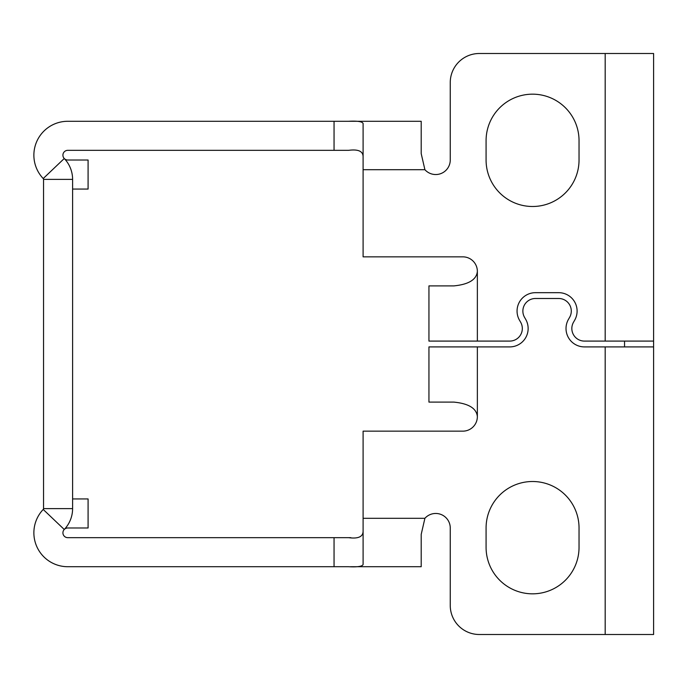 <?xml version="1.0" encoding="UTF-8"?>
<svg xmlns="http://www.w3.org/2000/svg" width="688" height="688" viewBox="0 0 688 688"><rect width="100%" height="100%" fill="white"/><g stroke="black" fill="none" stroke-linecap="round" stroke-linejoin="round"><path stroke-width="1.03" d="M509.748 346.907L428.942 346.907L428.942 402.102L453.831 402.102C468.726 403.546 476.569 408.388 477.36 416.627A14.525 14.525 0 0 1 462.835 431.152L363.101 431.152L363.101 518.305L424.9 518.305A14.525 14.525 0 0 1 450.253 527.98L450.253 605.449A29.051 29.051 0 0 0 479.295 634.499L653.6 634.499L653.6 346.907L584.422 346.907A18.395 18.395 0 0 1 568.486 319.309L569.604 317.374A12.59 12.59 0 0 0 558.699 298.489L535.462 298.489A12.59 12.59 0 0 0 524.557 317.374L525.675 319.309A18.395 18.395 0 0 1 509.748 346.907M579.038 547.347A46.483 46.483 0 0 1 532.555 593.83A46.483 46.483 0 0 1 486.081 547.347L486.081 527.98A46.483 46.483 0 0 1 532.555 481.505A46.483 46.483 0 0 1 579.038 527.98L579.038 547.347M72.601 189.062L88.09 189.062L88.09 160.02L67.759 160.02A4.842 4.842 0 0 1 64.251 158.515A30.263 30.263 0 0 1 72.601 179.379L43.55 179.379L43.55 508.621A1.213 1.213 0 0 1 43.215 509.455A33.893 33.893 0 0 0 67.759 566.714L348.575 566.714C357.502 567.187 362.344 566.439 363.101 564.487L363.101 518.305M424.9 518.305L421.202 534.378L421.202 566.714L350.588 566.714M350.854 537.663L67.759 537.663A4.842 4.842 0 0 1 64.251 529.485A4.842 4.842 0 0 1 67.759 527.98L88.09 527.98L88.09 498.938L72.601 498.938M334.05 566.714L334.05 537.663M421.202 537.663L421.202 534.378M348.575 537.663C358.233 538.953 363.075 536.769 363.101 531.11M43.215 509.455L64.251 529.485A30.263 30.263 0 0 0 72.601 508.621L72.601 179.379M43.55 179.379A1.213 1.213 0 0 0 43.215 178.545A33.893 33.893 0 0 1 67.759 121.286L421.202 121.286L421.202 153.622L424.9 169.695A14.525 14.525 0 0 0 450.253 160.02L450.253 82.551A29.051 29.051 0 0 1 479.295 53.501L653.6 53.501L653.6 341.093L605.182 341.093L605.182 53.501M334.05 121.286L334.05 150.337L67.759 150.337A4.842 4.842 0 0 0 64.251 158.515L43.215 178.545M334.05 150.337L348.575 150.337C358.285 149.064 363.126 151.248 363.101 156.89M605.182 341.093L584.422 341.093A12.59 12.59 0 0 1 573.517 322.216L574.635 320.273A18.395 18.395 0 0 0 558.699 292.675L535.462 292.675A18.395 18.395 0 0 0 519.526 320.273L520.644 322.216A12.59 12.59 0 0 1 509.748 341.093L428.942 341.093L428.942 285.898L453.831 285.898C468.743 284.445 476.586 279.603 477.36 271.373A14.525 14.525 0 0 0 462.835 256.848L363.101 256.848L363.101 123.513C362.344 121.552 357.502 120.804 348.575 121.286M421.202 150.337L421.202 153.622M579.038 140.653A46.483 46.483 0 0 0 532.555 94.17A46.483 46.483 0 0 0 486.081 140.653L486.081 160.02A46.483 46.483 0 0 0 532.555 206.495A46.483 46.483 0 0 0 579.038 160.02L579.038 140.653M624.549 341.093L624.549 346.907M653.6 346.907L653.6 341.093M605.182 634.499L605.182 346.907M477.36 346.907L477.36 416.627M72.601 508.621L43.55 508.621M424.9 169.695L363.101 169.695M477.36 271.373L477.36 341.093"/></g></svg>
